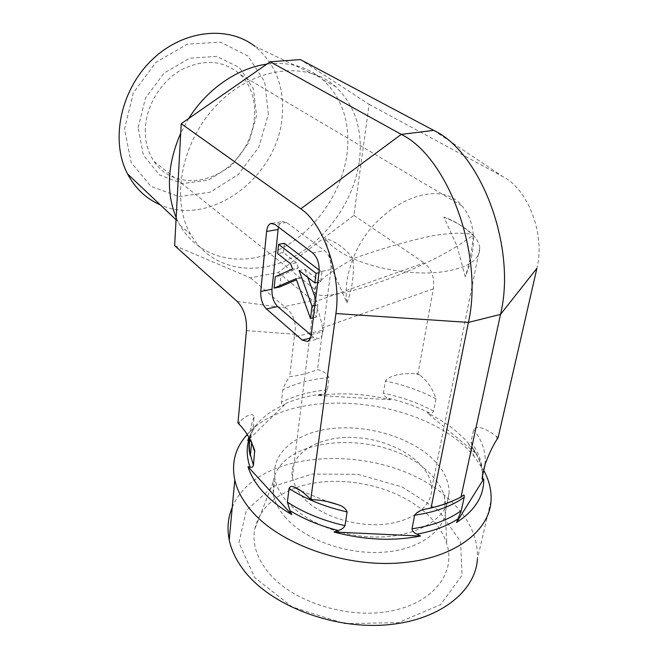<?xml version="1.0" encoding="UTF-8"?>
<svg xmlns="http://www.w3.org/2000/svg" width="658" height="658" viewBox="0 0 658 658"><rect width="100%" height="100%" fill="white"/><g stroke="black" fill="none" stroke-linecap="round" stroke-linejoin="round"><path stroke-width="0.49" stroke-dasharray="3.29 2.47" d="M176.163 217.559L179.947 225.242C199.094 258.635 240.186 267.567 276.352 250.969C312.616 234.388 341.56 194.85 346.996 154.062C350.64 123.433 342.678 98.708 323.119 79.898L320.125 77.414L254.827 46.282C275.546 63.596 284.667 87.012 282.192 116.524C277.808 177.068 210.519 227.783 160.289 204.852M268.365 114.237L264.722 81.863L247.934 55.971L220.471 42.145L187.481 44.119L156.02 62.28L133.327 92.918L124.527 129.009L131.115 162.436L150.888 186.346L179.132 196.619L210.116 192.21L238.278 174.559L258.874 147.005L268.365 114.237M138.147 127.611L145.459 98.141L163.982 73.153L189.636 58.225L216.663 56.391L239.339 67.511L253.379 88.707L256.571 115.446L248.79 142.663L231.682 165.561L208.273 180.144L182.611 183.623L159.401 174.913L143.337 155.074L138.147 127.611M320.125 77.414C305.411 66.047 287.628 61.63 266.794 64.155M188.706 118.514L180.703 133.229M145.311 128.869C144.974 141.33 147.853 152.162 153.947 161.366C171.36 187.423 210.313 186.354 234.084 161.761C258.249 137.654 262.164 95.64 240.302 74.551C223.885 60.215 204.317 58.603 181.592 69.707C160.988 81.197 146.142 105.551 145.311 128.869M346.955 302.729C352.112 290.038 354.168 275.34 353.124 258.635L332.948 270.997L346.955 302.729C344.85 289.199 346.906 274.501 353.124 258.635C382.035 248.477 408.519 240.836 432.577 235.72C453.452 232.537 467.032 232.381 473.308 235.26C462.895 226.015 453.058 219.961 443.805 217.115L457.104 246.224C403.099 279.634 308.051 308.651 314.499 289.125L316.013 286.024C318.686 281.994 324.328 276.985 332.948 270.997L325.225 238.385C335.868 241.461 345.162 248.214 353.124 258.635C372.987 205.156 438.121 175.637 461.71 205.683C468.57 213.348 472.436 223.202 473.308 235.26C474.089 248.609 471.391 262.419 465.214 276.689L457.104 246.224L473.308 235.26C471.909 251.241 469.212 265.051 465.214 276.689M443.805 217.115C456.891 222.322 466.719 228.367 473.308 235.26C477.165 239.413 479.328 243.55 479.797 247.688C480.085 260.601 466.366 268.826 438.639 272.363C411.957 274.929 377.108 269.295 353.124 258.635C339.405 252.442 330.11 245.689 325.225 238.385M295.557 487.965C272.683 496.445 259.063 510.238 254.712 529.336C252.195 543.623 256.743 557.984 268.349 572.435C291.782 601.256 346.133 619.268 389.561 611.274C433.137 603.501 456.035 573.126 446.922 544.224C443.582 533.457 437.085 523.546 427.445 514.49C396.141 484.617 336.444 472.855 295.911 487.833L292.333 477.544C288.344 452.35 321.088 434.436 358.478 437.784C395.845 440.679 431.467 464.104 431.689 488.762C431.977 506.586 411.99 522.074 382.611 524.385C353.28 526.778 319.443 515.206 303.248 497.851L296.149 488.285M174.65 245.64L250.443 277.849L278.137 272.47L353.897 215.405L369.146 104.367L300.385 59.59M359.284 161.58C363.158 130.621 355.32 105.675 335.761 86.733C307.508 60.849 255.041 66.318 218.349 103.413C181.435 140.236 170.282 199.432 190.623 234.388C209.746 268.012 251.093 276.763 287.587 259.795C324.18 242.843 353.543 202.796 359.284 161.58M250.443 277.849L284.404 306.612L312.731 300.533L314.006 301.997L424.163 262.912C431.706 268.859 434.765 277.512 433.326 288.862L417.978 373.695L415.363 373.538C405.624 373.588 391.798 373.514 385.391 381.031L383.384 393.221C383.746 395.384 385.16 396.996 387.628 398.057L390.589 399.768C365.881 393.764 341.782 392.332 318.291 395.491L321.754 394.15C324.526 393.394 326.417 391.971 327.429 389.881L329.099 377.602C326.952 373.522 323.086 370.865 317.51 369.64C308.215 373.275 298.938 375.644 289.668 376.754C286.863 380.176 284.577 384.502 282.817 389.733L281.402 402.268C281.501 404.111 282.142 404.867 283.318 404.555L284.708 404.588C272.396 409.909 262.756 416.901 255.765 425.553L248.864 437.348M433.326 288.862L322.576 327.791L322.609 330.275L294.299 336.88L294.751 334.239C296.602 323.185 293.739 314.442 286.164 308.002L284.404 306.612M278.137 272.47L312.731 300.533M353.897 215.405L424.163 262.912M232.233 507.45C257.64 444.8 389.108 442.661 448.624 498.961L451.314 501.462M451.355 501.503C469.524 518.981 478.21 538.137 477.42 558.963L491.049 500.508M438.647 510.402L402.137 486.953L357.705 474.303L312.295 474.056L272.856 486.517L246.322 510.476L238.944 542.685L254.58 577.444L292.251 607.005L344.422 623.611L398.312 622.633L440.531 604.718L462.097 575.215L460.534 541.501L438.647 510.402M247.145 434.593C291.223 383.639 426.014 397.119 474.155 456.43L483.762 470.38M286.057 518.134C278.976 510.189 274.699 502.062 273.234 493.755L273.152 482.1C279.708 434.461 383.244 428.901 427.001 470.692C435.629 478.399 441.411 486.78 444.356 495.828L446.099 507.499C445.96 529.805 420.931 549.356 384.206 552.152C347.556 555.056 305.633 540.119 286.057 518.134M447.325 503.123C439.544 526.507 400.352 541.879 357.541 535.67C314.705 529.649 278.992 503.683 274.954 478.744C270.578 453.51 295.253 433.178 329.773 428.794C364.326 424.352 405.813 435.473 429.806 456.315C442.521 467.517 448.986 479.657 449.192 492.743L447.358 503.041M498.122 437.652L496.19 436.122C488.861 431.146 479.049 424.18 473.711 429.37L471.005 441.946L472.691 448.057L475.413 452.975L468.332 443.245C457.952 431.261 444.24 421.136 427.182 412.862L429.534 413.051C431.393 413.537 432.758 412.895 433.63 411.143L435.999 398.847C432.594 388.36 427.132 380.414 419.623 375.002L417.978 373.695M249.226 437.957L252.812 429.83L254.103 416.901C252.211 411.184 244.834 417.279 239.438 421.679L237.957 423.061M475.413 452.975L427.182 412.862M369.146 104.367L502.794 176.574C528.135 189.085 545.433 234.643 536.912 268.283M390.589 399.768L318.291 395.491M322.609 330.275L317.51 369.64M294.299 336.88L289.668 376.754M284.708 404.588L249.653 438.689M248.93 439.396L247.729 440.564M315.7 298.995L317.814 304.794L316.259 317.205L301.825 277.536L296.051 278.688M316.259 317.205L313.356 317.855M301.825 277.536L296.462 279.831M279.732 286.987L280.941 275.628L275.266 276.738M280.941 275.628L298.313 267.888L292.539 269.007M298.313 267.888L296.454 262.756L290.671 263.858M296.454 262.756L283.384 252.557L277.66 253.601M283.384 252.557L284.363 243.312M319.212 270.101L321.918 272.173L318.957 272.766M321.918 272.173L320.717 281.714L317.773 282.315M320.717 281.714L304.868 269.336L299.061 270.471M317.814 304.794L314.902 305.427M304.868 269.336L307.796 277.355M311.185 335.202L313.726 337.365L318.974 338.73C321.046 337.801 322.354 335.506 322.889 331.854L330.982 269.558C331.492 261.358 329.37 255.065 324.616 250.673L286.575 222.486L282.595 221.524C280.67 222.157 279.305 224.024 278.507 227.117M322.576 327.791C320.783 317.724 317.921 309.128 314.006 301.997M237.127 301.413L286.164 308.002M419.623 375.002L415.363 373.538M239.438 421.679L239.438 424.616M308.997 497.752L313.981 499.767M497.234 439.042L496.19 436.122M329.099 377.602C311.514 379.181 296.084 383.219 282.817 389.733M254.103 416.901C250.542 424.747 249.678 433.153 251.529 442.127M435.999 398.847C420.577 390.729 403.708 384.79 385.391 381.031M485.135 464.285L485.291 461.9C485.522 450.763 481.656 439.922 473.711 429.37M327.429 389.881C309.943 391.518 294.603 395.647 281.402 402.268M252.812 429.83L249.917 439.149M433.63 411.143C418.332 402.959 401.577 396.988 383.384 393.221M482.215 477.231L482.38 474.813C482.651 463.561 478.86 452.605 471.005 441.946M321.754 394.15C307.483 395.902 294.669 399.373 283.318 404.555M249.637 437.249L249.333 438.129M429.534 413.051C416.555 406.529 402.589 401.528 387.628 398.057M482.914 479.18C483.013 469.088 479.871 459.202 473.489 449.521M311.283 334.568L322.889 331.854M313.726 337.365L310.37 338.163M330.982 269.558L319.064 271.918M286.575 222.486L274.937 224.419M312.698 252.902L324.616 250.673M246.446 330.612L294.751 334.239M433.712 130.383L502.794 176.574M176.048 219.731L178.014 221.59M461.71 205.683L240.302 74.551M314.499 289.125L153.947 161.366M316.013 286.024L292.333 477.544M479.797 247.688L431.689 488.762M179.947 225.242L190.623 234.388M323.119 79.898L335.761 86.733M273.152 482.1L254.712 529.336M444.356 495.828L444.792 503.97M444.792 504.044L446.922 544.224M274.954 478.744L273.234 493.755M449.192 492.743L446.099 507.499M301.027 490.827L327.692 501.659M472.691 448.057C479.139 457.063 482.372 465.987 482.38 474.813L485.291 461.9L485.226 463.906M251.085 434.617L249.793 438.927M255.765 425.553L247.235 434.741M468.332 443.245L474.155 456.43M454.382 500.146L462.401 495.869M307.434 341.477L318.974 338.73M271.828 223.309L282.595 221.524"/><path stroke-width="0.99" d="M160.289 204.852C146.216 198.765 135.326 188.476 127.594 174C110.445 141.651 119.814 91.61 150.945 60.89C181.912 29.972 227.479 24.938 254.827 46.282M266.794 64.155C237.768 67.947 207.089 88.97 188.706 118.514M180.703 133.229C167.371 163.957 165.857 192.07 176.163 217.559M296.149 488.285L295.557 487.965M181.213 123.729L174.65 245.64L237.127 301.413C243.945 308.405 247.054 318.135 246.446 330.612L237.957 423.061L239.438 424.616C245.582 430.71 250.673 439.297 254.72 450.385L253.437 465.288C252.787 467.155 251.644 467.748 250.024 467.073L248 466.686L291.798 514.614L289.948 510.657L287.373 502.112L289.051 488.475C290.038 486.369 291.634 485.875 293.83 487.002C298.748 488.795 303.799 492.381 308.997 497.752L310.765 499.603L313.981 499.767C322.165 500.22 329.995 501.807 337.488 504.546C342.39 505.829 345.598 508.289 347.12 511.932L344.981 525.676C343.747 528.02 341.461 529.624 338.122 530.496L333.96 532.026C364.17 540.045 393.023 541.378 420.528 536.031L417.016 534.156C414.079 533.005 412.41 531.22 412.015 528.818L414.647 515.189C417.221 511.875 420.997 509.818 425.981 509.029L431.064 507.918C440.926 505.673 450.903 502.079 460.978 497.127L463.224 495.351C464.096 494.668 464.416 495.301 464.186 497.267L461.283 510.608L456.562 522.477C475.068 510.485 484.107 495.976 483.696 478.95L482.914 479.18C482.199 479.723 481.96 479.073 482.215 477.231L485.226 463.906C489.429 452.926 493.434 444.644 497.234 439.042L498.122 437.652L536.912 268.283L500.508 314.392C516.892 247.523 481.006 152.343 433.712 130.383L300.385 59.59L270.191 61.786L181.213 123.729L300.796 208.825L401.257 134.388L433.712 130.383M460.978 497.127L500.508 314.392L468.406 322.42L335.909 313.537L310.765 499.603M335.909 313.537C341.699 276.187 323.81 223.868 300.796 208.825M271.993 289.191L260.757 291.469L266.58 231.46L278.104 229.502L271.993 289.191C271.68 296.528 273.564 302.326 277.66 306.57L311.185 335.202M310.37 338.163L302.228 340.087L307.434 341.477C309.482 340.548 310.765 338.245 311.283 334.568L319.064 271.918C319.541 263.677 317.419 257.336 312.698 252.902L274.937 224.419L270.997 223.44C268.571 224.329 267.099 226.994 266.58 231.46M302.228 340.087L266.424 308.964L277.66 306.57M260.757 291.469C260.478 298.855 262.361 304.687 266.424 308.964M477.42 558.963C475.487 591.92 438.516 621.251 384.872 625.001C331.328 628.908 271.557 605.286 245.195 572.041C236.781 561.513 231.46 550.804 229.214 539.922C226.952 528.39 227.956 517.566 232.233 507.45M483.762 470.38C489.133 480.282 491.559 490.325 491.049 500.508C489.642 532.075 451.956 560.016 396.511 563.166C341.157 566.464 279.017 543.121 251.529 510.945C242.753 500.754 237.176 490.432 234.791 479.978C231.501 464.071 234.799 449.908 244.686 437.496L247.145 434.593M248 466.686C250.632 475.257 255.666 483.679 263.085 491.962C270.586 500.245 280.152 507.795 291.798 514.614M248.864 437.348L247.729 440.564L249.226 437.957M333.96 532.026L420.528 536.031M456.562 522.477L483.696 478.95M249.653 438.689L248.93 439.396M310.477 318.505L296.051 278.688L274.09 288.13L275.266 276.738L292.539 269.007L290.671 263.858L277.66 253.601L278.614 244.34L316.029 273.35L314.853 282.915L299.061 270.471L312.007 306.06L310.477 318.505L313.356 317.855M296.462 279.831L279.732 286.987L274.09 288.13M319.212 270.101L284.363 243.312L278.614 244.34M318.957 272.766L316.029 273.35M317.773 282.315L314.853 282.915M314.902 305.427L312.007 306.06M307.796 277.355L315.7 298.995M278.507 227.117L278.104 229.502M431.064 507.918L468.406 322.42C484 254.407 447.868 156.982 401.257 134.388L270.191 61.786M251.529 442.127L254.794 451.972M289.051 488.475C305.534 499.068 324.887 506.882 347.12 511.932M249.917 439.149L249.283 444.997L249.67 452.227L253.437 465.288M287.373 502.112C303.725 512.771 322.922 520.626 344.981 525.676M249.333 438.129C246.256 447.243 246.495 456.882 250.024 467.073M289.948 510.657C304.029 519.211 320.092 525.832 338.122 530.496M417.016 534.156C433.474 531.113 447.201 525.981 458.215 518.743M414.647 515.189C435.152 512.22 451.668 506.241 464.186 497.267M412.015 528.818C432.388 525.775 448.805 519.705 461.283 510.608M127.594 174L176.048 219.731M229.214 539.922L234.791 479.978M249.793 438.927C248.543 444.413 248.724 450.072 250.328 455.904L251.652 442.678L254.72 450.385M293.83 487.002L301.027 490.827M327.692 501.659L337.488 504.554M247.235 434.741L244.686 437.496M425.981 509.029C436.731 506.948 446.198 503.987 454.382 500.146M462.401 495.869L463.232 495.351M270.997 223.44L271.828 223.309"/></g></svg>
